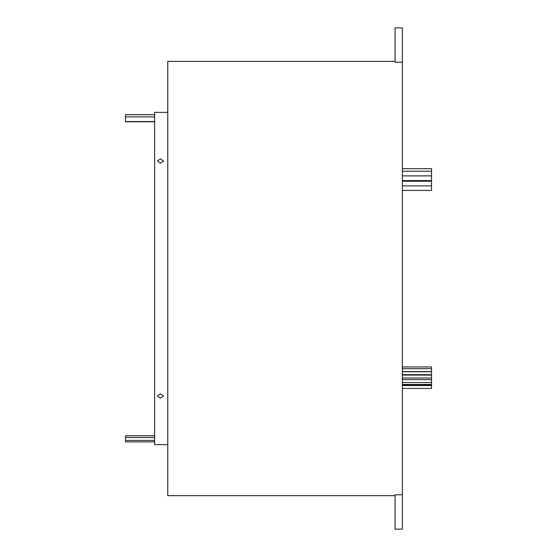 <?xml version="1.0" encoding="UTF-8"?>
<svg xmlns="http://www.w3.org/2000/svg" width="557" height="557" viewBox="0 0 557 557"><rect width="100%" height="100%" fill="white"/><g stroke="black" fill="none" stroke-linecap="round" stroke-linejoin="round"><path stroke-width="0.84" d="M402.37 366.952L431.515 366.952L431.515 388.459L402.37 388.459M402.37 168.674L431.515 168.674L431.515 190.403L402.37 190.403M154.63 441.889L125.485 441.889L154.63 441.889L125.485 441.889L125.485 435.741L154.63 435.741L125.485 435.741M154.63 121.795L125.485 121.795L125.485 114.665L154.63 114.665L125.485 114.665M160.465 163.215L157.401 161.029L160.465 158.884L163.521 161.029L160.465 163.215M160.465 398.116L157.401 395.971L160.465 393.785L163.521 395.971L160.465 398.116M395.08 495.633L167.748 495.633L167.748 61.367L395.08 61.367M402.37 494.776L402.37 529.15L395.08 529.15L395.08 494.776L402.37 494.776L402.37 62.224L395.08 62.224L395.08 27.85L402.37 27.85L402.37 62.224M167.748 444.625L154.63 444.625L154.63 112.375L167.748 112.375M431.515 175.901L402.37 175.908M431.515 371.749L402.37 371.749M431.515 375.091L402.37 375.091M431.515 368.678L402.37 368.678M431.515 379.623L402.37 379.623M431.515 385.541L402.37 385.541M431.515 384.873L402.37 384.873M431.515 171.229L402.37 171.229M431.515 181.227L402.37 181.227M154.63 437.503L125.485 437.503M154.63 114.693L125.485 114.693M154.63 116.907L125.485 116.907M154.63 121.698L125.485 121.698M154.63 121.572L125.485 121.572M154.63 440.413L125.485 440.413M431.515 185.892L402.37 185.892M431.515 180.572L402.37 180.572M431.515 175.887L402.37 175.887M431.515 382.534L402.37 382.534M431.515 371.596L402.37 371.596M431.515 378.001L402.37 378.001M431.515 374.666L402.37 374.666M431.515 384.448L402.37 384.448"/></g></svg>
